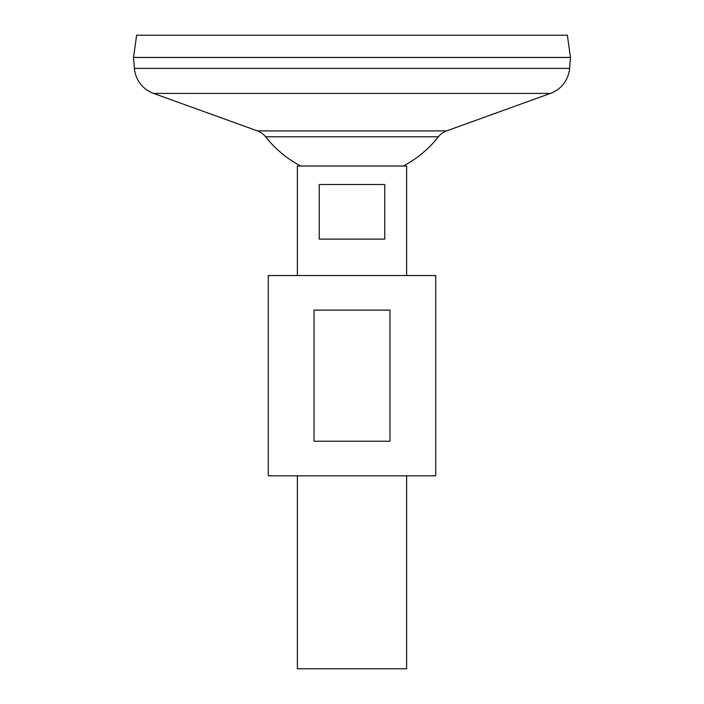 <?xml version="1.0" encoding="UTF-8"?>
<svg xmlns="http://www.w3.org/2000/svg" width="704" height="704" viewBox="0 0 704 704"><rect width="100%" height="100%" fill="white"/><g stroke="black" fill="none" stroke-linecap="round" stroke-linejoin="round"><path stroke-width="1.06" d="M384.771 184.501L384.771 239.114L319.229 239.114L319.229 184.501L384.771 184.501M297.378 475.807L297.378 668.8L406.622 668.8L406.622 475.807M406.622 275.528L406.622 166.021L297.378 166.021L297.378 275.528M136.638 35.2L567.362 35.2L570.486 57.411L133.514 57.411L136.638 35.2M569.589 68.376L570.486 57.446L133.514 57.446L134.411 68.376L569.589 68.376A29.128 29.128 0 0 1 550.449 93.394L446.53 130.909A18.207 18.207 0 0 0 438.398 136.778L265.602 136.778A109.938 109.938 0 0 0 300.687 166.021M265.602 136.778A18.207 18.207 0 0 0 257.47 130.909L153.551 93.394A29.128 29.128 0 0 1 134.411 68.376M435.75 275.528L268.25 275.528L268.25 475.807L435.75 475.807L435.75 275.528M352 310.121L389.972 310.121L389.972 441.214L314.028 441.214L314.028 310.121L352 310.121M153.551 93.394L550.449 93.394M257.47 130.909L446.53 130.909M403.313 166.021A109.938 109.938 0 0 0 438.398 136.778"/></g></svg>
